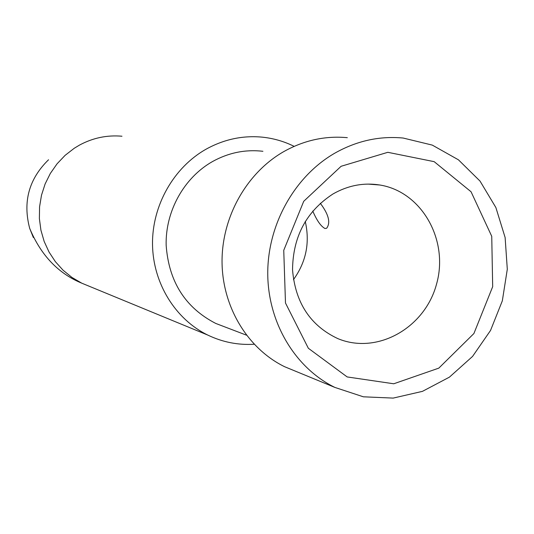 <?xml version="1.0" encoding="UTF-8"?>
<svg xmlns="http://www.w3.org/2000/svg" width="534" height="534" viewBox="0 0 534 534"><rect width="100%" height="100%" fill="white"/><g stroke="black" fill="none" stroke-linecap="round" stroke-linejoin="round"><path stroke-width="0.8" d="M294.154 146.363C284.015 141.336 273.295 138.259 261.98 137.125C242.529 135.356 223.946 139.354 206.231 149.106C173.677 167.402 152.056 205.503 152.51 244.358C152.991 283.227 175.332 319.252 207.773 335.072C222.524 342.161 237.984 345.218 254.157 344.25M177.829 322.743L173.196 320.834M293.453 279.649C306.142 262.014 310.074 242.596 305.254 221.403M33.362 237.537L29.724 228.479C22.642 201.839 28.909 178.93 48.541 159.766M262.915 151.282C245.34 149.273 228.539 152.697 212.519 161.548C184.063 177.628 165.36 211.144 166.147 245.099C168.731 281.612 185.271 307.731 215.769 323.444L225.562 327.182M347.327 137.679C325.253 135.629 304.086 140.262 283.841 151.569C246.628 172.789 221.71 217.064 222.044 262.107C222.418 307.163 247.783 348.715 284.609 366.711L296.957 371.804M334.765 153.191C294.581 176.327 267.514 224.667 267.748 273.768C268.008 322.89 295.289 368.039 334.871 387.417L363.367 396.809L393.178 398.097L422.454 391.355L449.434 377.137L472.57 356.412L490.532 330.459L502.334 300.822L507.3 269.236L505.124 237.53L495.879 207.546L480.033 181.093L458.432 159.813L432.293 145.108L403.163 138.039C379.427 135.803 356.632 140.856 334.765 153.191M341.106 166.281L303.726 201.291L283.748 250.319L285.483 303.012L308.345 348.261L347.173 376.937L393.752 383.779L438.821 368.126L473.912 333.516L492.682 286.685L491.741 236.315L471.061 191.766L434.169 161.655L387.817 152.31L341.106 166.281M333.016 193.949C306.382 211.31 292.892 236.629 292.539 269.89C295.322 302.818 310.408 325.72 337.808 338.603C377.158 355.103 424.997 327.916 436.578 283.988C448.994 240.293 421.893 191.726 379.868 185.011C363.614 182.448 348.001 185.431 333.016 193.949M320.293 203.267C328.67 214.368 330.793 222.691 326.654 228.238L325.019 228.532C320.934 226.383 316.842 220.549 312.757 211.037M121.972 136.223C107.087 134.915 92.936 137.865 79.519 145.081L74.246 148.265L65.088 155.367L57.058 163.825L50.343 173.43L45.116 183.963L41.498 195.184L39.569 206.818L39.383 218.6L40.931 230.241L44.182 241.481L49.041 252.048L55.396 261.7L63.092 270.231L71.943 277.433L81.735 283.167L90.066 286.598M29.73 228.485C40.924 255.239 58.259 273.461 81.735 283.167L207.773 335.072M215.769 323.444L246.408 335.145M284.609 366.711L334.871 387.417M368.093 184.096L379.868 185.011"/></g></svg>
